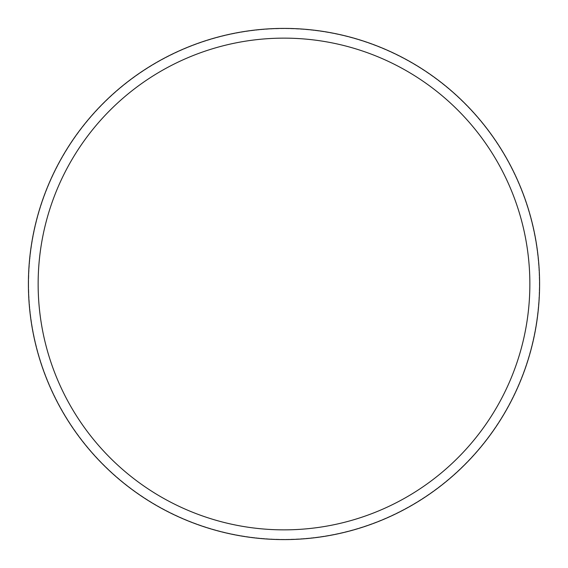 <?xml version="1.0" encoding="UTF-8"?>
<svg xmlns="http://www.w3.org/2000/svg" width="568" height="568" viewBox="0 0 568 568"><rect width="100%" height="100%" fill="white"/><g stroke="black" fill="none" stroke-linecap="round" stroke-linejoin="round"><path stroke-width="0.43" stroke-dasharray="2.84 2.13" d="M28.656 284A255.344 255.344 0 0 1 284 28.656A255.344 255.344 0 0 1 539.344 284A255.344 255.344 0 0 1 284 539.344A255.344 255.344 0 0 1 28.656 284A255.344 255.344 0 0 1 284 28.656A255.344 255.344 0 0 1 539.344 284A255.344 255.344 0 0 1 284 539.344A255.344 255.344 0 0 1 28.656 284M28.4 284A255.6 255.6 0 0 1 284 28.4A255.6 255.6 0 0 1 539.6 284A255.6 255.6 0 0 1 284 539.6A255.6 255.6 0 0 1 28.4 284"/><path stroke-width="0.85" d="M529.859 284A245.859 245.859 0 0 0 284 38.141A245.859 245.859 0 0 0 38.141 284A245.859 245.859 0 0 0 284 529.859A245.859 245.859 0 0 0 529.859 284M28.4 284A255.6 255.6 0 0 1 284 28.4A255.6 255.6 0 0 1 539.6 284A255.6 255.6 0 0 1 284 539.6A255.6 255.6 0 0 1 28.4 284"/></g></svg>
